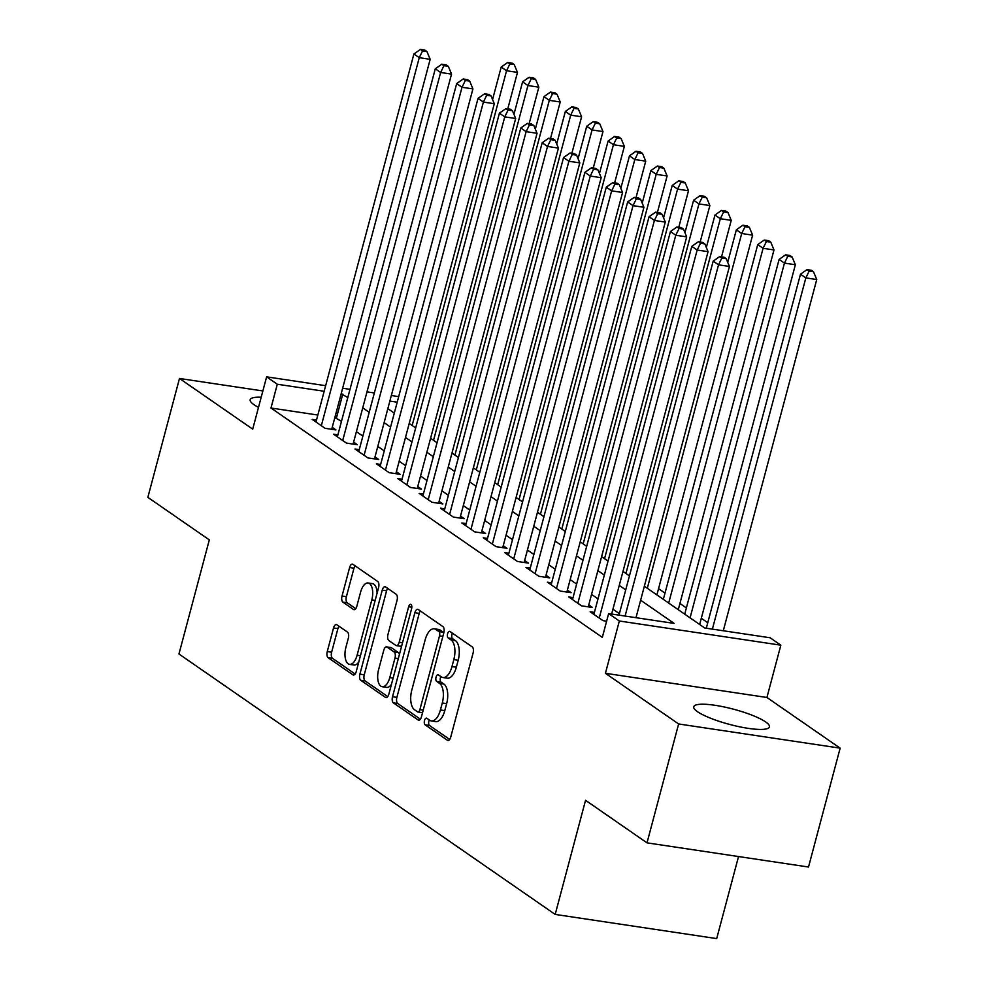 <?xml version="1.0" encoding="UTF-8"?>
<svg xmlns="http://www.w3.org/2000/svg" width="988" height="988" viewBox="0 0 988 988"><rect width="100%" height="100%" fill="white"/><g stroke="black" fill="none" stroke-linecap="round" stroke-linejoin="round"><path stroke-width="1.48" d="M424.507 720.536A3.446 1.643 -81.5 0 0 425.112 724.809L447.403 740.247A4.928 2.347 -81.5 0 0 447.922 740.457A4.928 2.347 -81.5 0 0 450.75 737.036L473.091 653.019A4.928 2.347 -81.5 0 0 472.239 646.905L449.948 631.468A3.446 1.643 -81.5 0 0 449.589 631.32A3.446 1.643 -81.5 0 0 447.613 633.716A3.446 1.643 -81.5 0 0 448.206 638.001L451.096 640.002A15.771 7.534 -81.5 0 1 453.838 659.589L451.973 666.591A15.771 7.534 -81.5 0 1 442.92 677.533A15.771 7.534 -81.5 0 1 441.278 676.879L438.4 674.878A3.446 1.643 -81.5 0 0 438.042 674.73A3.446 1.643 -81.5 0 0 436.054 677.126A3.446 1.643 -81.5 0 0 436.659 681.411L439.549 683.412A15.771 7.534 -81.5 0 1 442.291 702.987L440.426 709.989A15.771 7.534 -81.5 0 1 431.373 720.944A15.771 7.534 -81.5 0 1 429.731 720.277L426.853 718.276A3.446 1.643 -81.5 0 0 426.495 718.14A3.446 1.643 -81.5 0 0 424.507 720.536M429.323 719.993A3.446 1.643 -81.5 0 0 428.878 721.178A3.446 1.643 -81.5 0 0 429.471 725.464L449.664 739.444M452.43 633.185A3.446 1.643 -81.5 0 0 451.973 634.37A3.446 1.643 -81.5 0 0 452.578 638.656L455.456 640.656L451.096 640.002M440.883 676.595A3.446 1.643 -81.5 0 0 440.426 677.78A3.446 1.643 -81.5 0 0 441.019 682.066L443.908 684.054L439.549 683.412M261.19 397.225A39.174 7.867 14.9 0 0 250.174 399.72A39.174 7.867 14.9 0 0 253.978 404.697A39.174 7.867 14.9 0 0 258.498 407.365M697.553 711.731A39.174 7.867 14.9 0 0 739.172 726.711A39.174 7.867 14.9 0 0 769.454 726.896A39.174 7.867 14.9 0 0 765.651 721.932A39.174 7.867 14.9 0 0 724.031 706.939A39.174 7.867 14.9 0 0 693.737 706.753A39.174 7.867 14.9 0 0 697.553 711.731M336.871 624.774A4.928 2.347 -81.5 0 0 336.365 624.564A4.928 2.347 -81.5 0 0 333.536 627.985L327.263 651.561A4.928 2.347 -81.5 0 0 328.115 657.675L352.877 674.816A4.928 2.347 -81.5 0 0 353.395 675.026A4.928 2.347 -81.5 0 0 356.223 671.605L378.577 587.588A4.928 2.347 -81.5 0 0 377.712 581.475L352.951 564.333A4.928 2.347 -81.5 0 0 352.444 564.123A4.928 2.347 -81.5 0 0 349.616 567.544L342.046 596.023A4.928 2.347 -81.5 0 0 342.898 602.137L353.494 609.473A4.928 2.347 -81.5 0 0 354 609.682A4.928 2.347 -81.5 0 0 356.829 606.262L360.583 592.145A13.19 6.298 -81.5 0 1 368.154 582.982A13.19 6.298 -81.5 0 1 371.809 599.914L357.1 655.217A13.19 6.298 -81.5 0 1 349.53 664.368A13.19 6.298 -81.5 0 1 345.874 647.449L348.332 638.223A4.928 2.347 -81.5 0 0 347.467 632.11L336.871 624.774M317.84 415.034L270.984 408.019L277.307 384.246L266.624 376.848L325.657 385.691M647.004 842.85L678.633 723.969L840.146 748.151L808.517 867.019L647.004 842.85L585.551 800.305L555.182 914.419L178.952 653.994L209.32 539.88L147.854 497.347L179.483 378.466L252.706 429.15L266.624 376.848M840.146 748.151L766.923 697.479L605.422 673.297L678.633 723.969M605.422 673.297L619.328 620.995L608.645 613.597L674.125 623.403L640.644 600.222M270.984 408.019L602.322 637.371L608.645 613.597M392.52 696.725A4.928 2.347 -81.5 0 0 393.372 702.851L418.134 719.98A4.928 2.347 -81.5 0 0 418.64 720.19A4.928 2.347 -81.5 0 0 421.468 716.769L443.822 632.765A4.928 2.347 -81.5 0 0 442.97 626.639L418.208 609.497A4.928 2.347 -81.5 0 0 417.702 609.3A4.928 2.347 -81.5 0 0 414.874 612.721L392.52 696.725L396.88 697.38A4.928 2.347 -81.5 0 0 397.744 703.505L420.382 719.178M385.505 697.405L360.744 680.263A4.928 2.347 -81.5 0 1 359.891 674.137L382.245 590.132A4.928 2.347 -81.5 0 1 385.073 586.711A4.928 2.347 -81.5 0 1 385.579 586.921L396.176 594.257A4.928 2.347 -81.5 0 1 397.04 600.371L387.975 634.444A4.928 2.347 -81.5 0 0 388.827 640.557L395.855 645.423A4.928 2.347 -81.5 0 0 396.373 645.633A4.928 2.347 -81.5 0 0 399.201 642.212L408.637 606.743A3.446 1.643 -81.5 0 1 410.613 604.347A3.446 1.643 -81.5 0 1 411.576 608.781L388.84 694.181A4.928 2.347 -81.5 0 1 386.012 697.614A4.928 2.347 -81.5 0 1 385.505 697.405L386.567 697.565M262.87 390.952L179.483 378.466M594.406 612.412L590.145 611.77L602.976 620.649L606.62 621.193M573.028 597.616L568.767 596.974L581.599 605.854L592.504 607.484L588.762 604.903M551.65 582.821L547.389 582.179L560.221 591.059L571.126 592.689L567.384 590.108M530.272 568.026L526.011 567.384L538.843 576.263L549.748 577.894L546.018 575.3M508.894 553.218L504.633 552.588L517.465 561.468L528.382 563.098L524.64 560.505M487.516 538.423L483.256 537.793L496.087 546.673L507.005 548.303L503.263 545.709M466.151 523.628L461.89 522.998L474.709 531.865L485.627 533.508L481.885 530.914M444.773 508.832L440.512 508.19L453.331 517.07L464.249 518.712L460.507 516.119M423.395 494.037L419.134 493.395L431.954 502.275L442.871 503.917L439.129 501.324M402.017 479.242L397.756 478.6L410.576 487.479L421.493 489.109L417.751 486.528M380.639 464.446L376.379 463.804L389.198 472.684L400.115 474.314L396.373 471.733M359.262 449.651L355.001 449.009L367.832 457.889L378.737 459.519L374.995 456.925M337.884 434.856L333.623 434.214L346.455 443.093L357.36 444.724L353.618 442.13M619.39 613.659L612.931 609.201M598.012 598.864L591.565 594.406M576.634 584.069L570.187 579.598M555.256 569.273L548.809 564.803M533.878 554.478L527.431 550.007M512.5 539.683L506.054 535.212M491.122 524.875L484.676 520.417M469.745 510.08L463.298 505.621M448.367 495.284L441.92 490.826M427.001 480.489L420.542 476.031M405.623 465.694L399.164 461.235M384.246 450.899L377.786 446.428M362.868 436.103L356.421 431.633M341.49 421.308L334.846 417.578M316.506 420.048L312.245 419.418L325.077 428.298L335.982 429.928L332.24 427.335M707.754 622.736L701.307 618.266M686.376 607.941L679.929 603.47M664.998 593.133L658.551 588.675M555.182 914.419L716.695 938.6L738.53 856.547M644.361 586.217L704.679 627.973L770.158 637.779L780.841 645.176L619.328 620.995M766.923 697.479L780.841 645.176M342.651 388.235L349.999 389.334M366.993 391.878L374.341 392.977M391.334 395.521L398.683 396.62M347.813 397.534L341.169 393.804M324.175 391.26L277.307 384.246M625.713 589.885L619.266 585.427M604.335 575.09L597.888 570.632M582.957 560.295L576.51 555.824M561.579 545.5L555.133 541.029M540.201 530.704L533.755 526.234M518.824 515.909L512.377 511.438M497.446 501.101L490.999 496.643M476.08 486.306L469.621 481.848M454.702 471.511L448.243 467.052M433.324 456.715L426.878 452.257M411.947 441.92L405.5 437.449M390.569 427.125L384.122 422.654M369.191 412.329L362.744 407.859M387.839 408.661L394.298 413.12M409.217 423.457L415.664 427.928M430.595 438.252L437.042 442.723M451.973 453.047L458.42 457.518M473.351 467.843L479.798 472.313M494.729 482.65L501.175 487.109M516.106 497.446L522.553 501.904M537.484 512.241L543.931 516.699M558.862 527.036L565.309 531.495M580.228 541.832L586.687 546.29M601.606 556.627L608.065 561.098M622.983 571.422L629.43 575.893M397.201 402.19L389.852 401.091M336.463 417.825L342.787 394.051M431.373 720.944L435.733 721.598A15.771 7.534 -81.5 0 0 444.785 710.644L440.426 709.989M443.908 684.054A15.771 7.534 -81.5 0 1 446.65 703.641L444.785 710.644M442.92 677.533L447.292 678.188A15.771 7.534 -81.5 0 0 456.333 667.233L451.973 666.591M455.456 640.656A15.771 7.534 -81.5 0 1 458.197 660.243L456.333 667.233M420.32 610.967A4.928 2.347 -81.5 0 0 419.233 613.375L396.88 697.38M417.566 711.854A3.446 1.643 -81.5 0 0 417.924 712.002A3.446 1.643 -81.5 0 0 419.9 709.606L439.524 635.864A3.446 1.643 -81.5 0 0 438.919 631.579L435.881 629.467A15.771 7.534 -81.5 0 0 434.238 628.8A15.771 7.534 -81.5 0 0 425.198 639.755L411.786 690.167A15.771 7.534 -81.5 0 0 414.515 709.742L417.566 711.854M421.925 712.509A3.446 1.643 -81.5 0 0 422.284 712.657A3.446 1.643 -81.5 0 0 422.568 712.644M443.797 632.888A3.446 1.643 -81.5 0 0 443.291 632.234L438.919 631.579M434.238 628.8L438.61 629.455A15.771 7.534 -81.5 0 1 440.24 630.122L443.291 632.234M387.765 696.589L365.115 680.917L360.744 680.263M387.691 588.379A4.928 2.347 -81.5 0 0 386.604 590.787L364.251 674.792A4.928 2.347 -81.5 0 0 365.115 680.917M400.226 646.078A4.928 2.347 -81.5 0 0 400.733 646.288A4.928 2.347 -81.5 0 0 401.647 646.066M378.565 669.802A13.19 6.298 -81.5 0 0 382.22 686.722A13.19 6.298 -81.5 0 0 389.791 677.57L394.978 658.082A4.928 2.347 -81.5 0 0 394.113 651.957L387.086 647.091A4.928 2.347 -81.5 0 0 386.58 646.893A4.928 2.347 -81.5 0 0 383.752 650.314L378.565 669.802M382.22 686.722L386.592 687.376A13.19 6.298 -81.5 0 0 391.458 684.363M399.461 654.291A4.928 2.347 -81.5 0 0 398.485 652.611L394.113 651.957M386.58 646.893L390.939 647.548A4.928 2.347 -81.5 0 1 391.458 647.745L398.485 652.611M349.53 664.368L353.902 665.023A13.19 6.298 -81.5 0 0 358.768 662.009M377.083 593.183A13.19 6.298 -81.5 0 0 372.525 583.636L368.154 582.982M355.062 565.791A4.928 2.347 -81.5 0 0 353.976 568.199L346.405 596.666A4.928 2.347 -81.5 0 0 347.257 602.791L355.742 608.67M338.983 626.231A4.928 2.347 -81.5 0 0 337.896 628.64L331.622 652.216A4.928 2.347 -81.5 0 0 332.487 658.329L355.137 674.014M723.29 630.764L816.743 279.542L805.838 277.9L800.49 274.207L706.297 628.207M712.385 629.121L805.838 277.9L809.147 271.107L813.519 271.762L811.37 270.28L807.011 269.625L809.147 271.107M800.49 274.207L807.011 269.625M813.519 271.762L816.743 279.542M635.988 617.685L729.44 266.464L718.535 264.833L625.083 616.055M721.845 258.029L726.205 258.683L724.068 257.213L719.709 256.559L721.845 258.029L718.535 264.833L713.188 261.141L618.994 615.141M729.44 266.464L726.205 258.683M719.709 256.559L713.188 261.141M699.652 624.49L795.365 264.747L784.46 263.104L779.112 259.412L684.721 614.153M690.069 617.858L784.46 263.104L787.769 256.312L792.141 256.966L790.005 255.484L785.633 254.83L787.769 256.312M779.112 259.412L785.633 254.83M792.141 256.966L795.365 264.747M678.274 609.695L773.987 249.939L763.082 248.309L757.734 244.616L663.343 599.358M668.691 603.063L763.082 248.309L766.392 241.517L770.764 242.159L768.627 240.689L764.255 240.035L766.392 241.517M757.734 244.616L764.255 240.035M770.764 242.159L773.987 249.939M656.897 594.899L752.621 235.144L741.704 233.514L736.356 229.821L727.711 262.302M647.313 588.268L741.704 233.514L745.014 226.709L749.386 227.364L747.249 225.882L742.877 225.239L745.014 226.709M736.356 229.821L742.877 225.239M749.386 227.364L752.621 235.144M721.536 256.831L731.244 220.349L720.326 218.719L714.979 215.014L706.334 247.506M625.935 573.46L720.326 218.719L723.636 211.914L728.008 212.568L725.871 211.086L721.499 210.432L723.636 211.914M714.979 215.014L721.499 210.432M728.008 212.568L731.244 220.349M611.646 614.042L708.063 251.668L697.158 250.038L599.234 618.068M700.467 243.233L704.839 243.888L702.69 242.406L698.331 241.764L700.467 243.233L697.158 250.038L691.81 246.345L593.887 614.363M708.063 251.668L704.839 243.888M698.331 241.764L691.81 246.345M588.243 606.854L686.685 236.873L675.78 235.243L577.856 603.26M679.089 228.438L683.461 229.093L681.325 227.611L676.953 226.956L679.089 228.438L675.78 235.243L670.432 231.538L572.509 599.568M686.685 236.873L683.461 229.093M676.953 226.956L670.432 231.538M566.865 592.059L665.307 222.078L654.402 220.448L556.479 588.465M657.712 213.643L662.084 214.297L659.947 212.815L655.575 212.161L657.712 213.643L654.402 220.448L649.054 216.743L551.131 584.773M665.307 222.078L662.084 214.297M655.575 212.161L649.054 216.743M545.487 577.251L643.941 207.282L633.024 205.652L535.101 573.67M636.334 198.847L640.706 199.502L638.569 198.02L634.197 197.365L636.334 198.847L633.024 205.652L627.676 201.947L529.753 569.977M643.941 207.282L640.706 199.502M634.197 197.365L627.676 201.947M700.159 242.035L709.866 205.553L698.948 203.923L693.601 200.218L684.956 232.711M604.557 558.665L698.948 203.923L702.27 197.118L706.63 197.773L704.493 196.291L700.122 195.636L702.27 197.118M693.601 200.218L700.122 195.636M706.63 197.773L709.866 205.553M524.122 562.456L622.564 192.487L611.646 190.857L513.723 558.875M614.956 184.052L619.328 184.707L617.191 183.225L612.819 182.57L614.956 184.052L611.646 190.857L606.299 187.152L508.375 555.182M622.564 192.487L619.328 184.707M612.819 182.57L606.299 187.152M678.781 227.24L688.488 190.758L677.57 189.128L672.223 185.423L663.578 217.916M583.179 543.869L677.57 189.128L680.893 182.323L685.252 182.978L683.116 181.496L678.756 180.841L680.893 182.323M672.223 185.423L678.756 180.841M685.252 182.978L688.488 190.758M502.744 547.661L601.186 177.692L590.268 176.049L492.345 544.079M593.59 169.257L597.95 169.911L595.813 168.429L591.442 167.775L593.59 169.257L590.268 176.049L584.921 172.357L486.998 540.374M601.186 177.692L597.95 169.911M591.442 167.775L584.921 172.357M657.403 212.432L667.11 175.963L656.193 174.333L650.857 170.628L642.212 203.12M561.802 529.074L656.193 174.333L659.515 167.528L663.874 168.182L661.738 166.7L657.378 166.046L659.515 167.528M650.857 170.628L657.378 166.046M663.874 168.182L667.11 175.963M481.366 532.865L579.808 162.897L568.89 161.254L470.967 529.284M572.213 154.461L576.572 155.116L574.436 153.634L570.076 152.979L572.213 154.461L568.89 161.254L563.543 157.561L465.62 525.579M579.808 162.897L576.572 155.116M570.076 152.979L563.543 157.561M636.025 197.637L645.732 161.168L634.815 159.525L629.48 155.832L620.835 188.325M540.424 514.279L634.815 159.525L638.137 152.732L642.496 153.387L640.36 151.905L636 151.25L638.137 152.732M629.48 155.832L636 151.25M642.496 153.387L645.732 161.168M459.988 518.07L558.43 148.089L547.513 146.459L449.589 514.489M550.835 139.666L555.194 140.308L553.058 138.839L548.698 138.184L550.835 139.666L547.513 146.459L542.177 142.766L444.254 510.784M558.43 148.089L555.194 140.308M548.698 138.184L542.177 142.766M614.647 182.842L624.354 146.372L613.437 144.73L608.102 141.037L599.457 173.53M519.046 499.483L613.437 144.73L616.759 137.937L621.119 138.592L618.982 137.11L614.622 136.455L616.759 137.937M608.102 141.037L614.622 136.455M621.119 138.592L624.354 146.372M438.61 503.275L537.052 133.294L526.135 131.663L428.212 499.693M529.457 124.859L533.816 125.513L531.68 124.043L527.32 123.389L529.457 124.859L526.135 131.663L520.8 127.971L422.876 495.988M537.052 133.294L533.816 125.513M527.32 123.389L520.8 127.971M593.269 168.046L602.976 131.577L592.071 129.934L586.724 126.242L578.079 158.735M497.68 484.688L592.071 129.934L595.381 123.142L599.741 123.784L597.604 122.314L593.245 121.66L595.381 123.142M586.724 126.242L593.245 121.66M599.741 123.784L602.976 131.577M417.232 488.48L515.674 118.498L504.769 116.868L406.834 484.886M508.079 110.063L512.439 110.718L510.302 109.236L505.942 108.581L508.079 110.063L504.769 116.868L499.422 113.163L401.499 481.193M515.674 118.498L512.439 110.718M505.942 108.581L499.422 113.163M571.891 153.251L581.599 116.769L570.694 115.139L565.346 111.446L556.701 143.927M476.302 469.893L570.694 115.139L574.003 108.334L578.375 108.989L576.226 107.519L571.867 106.865L574.003 108.334M565.346 111.446L571.867 106.865M578.375 108.989L581.599 116.769M395.855 473.684L494.296 103.703L483.391 102.073L385.468 470.09M486.701 95.268L491.061 95.922L488.924 94.44L484.565 93.786L486.701 95.268L483.391 102.073L478.044 98.368L380.121 466.398M494.296 103.703L491.061 95.922M484.565 93.786L478.044 98.368M550.526 138.456L560.221 101.974L549.316 100.344L543.968 96.639L535.323 129.132M454.925 455.098L549.316 100.344L552.625 93.539L556.997 94.193L554.861 92.711L550.489 92.069L552.625 93.539M543.968 96.639L550.489 92.069M556.997 94.193L560.221 101.974M374.477 458.889L472.919 88.908L462.014 87.277L364.09 455.295M465.323 80.473L469.695 81.127L467.559 79.645L463.187 78.991L465.323 80.473L462.014 87.277L456.666 83.572L358.743 451.602M472.919 88.908L469.695 81.127M463.187 78.991L456.666 83.572M529.148 123.661L538.855 87.179L527.938 85.548L522.59 81.843L513.945 114.336M433.547 440.29L527.938 85.548L531.248 78.744L535.62 79.398L533.483 77.916L529.111 77.262L531.248 78.744M522.59 81.843L529.111 77.262M535.62 79.398L538.855 87.179M353.099 444.081L451.541 74.112L440.636 72.482L342.713 440.5M443.945 65.677L448.317 66.332L446.181 64.85L441.809 64.195L443.945 65.677L440.636 72.482L435.288 68.777L337.365 436.807M451.541 74.112L448.317 66.332M441.809 64.195L435.288 68.777M507.77 108.865L517.477 72.383L506.56 70.753L501.212 67.048L492.567 99.541M412.169 425.495L506.56 70.753L509.87 63.948L514.242 64.603L512.105 63.121L507.733 62.466L509.87 63.948M501.212 67.048L507.733 62.466M514.242 64.603L517.477 72.383M331.721 429.286L430.175 59.317L419.258 57.675L321.335 425.704M422.568 50.882L426.94 51.537L424.803 50.055L420.431 49.4L422.568 50.882L419.258 57.675L413.91 53.982L315.987 422M430.175 59.317L426.94 51.537M420.431 49.4L413.91 53.982M429.471 725.464L425.112 724.809M452.578 638.656L448.206 638.001M441.019 682.066L436.659 681.411M446.65 703.641L442.291 702.987M458.197 660.243L453.838 659.589M448.466 740.407L447.403 740.247M419.233 613.375L414.874 612.721M419.196 720.141L418.134 719.98M397.744 703.505L393.372 702.851M423.247 710.1L419.9 709.606M442.871 636.358L439.524 635.864M440.24 630.122L435.881 629.467M364.251 674.792L359.891 674.137M386.604 590.787L382.245 590.132M402.536 642.719L399.201 642.212M411.811 607.212L408.637 606.743M393.138 678.064L389.791 677.57M398.325 658.588L394.978 658.082M391.458 647.745L387.086 647.091M360.447 655.711L357.1 655.217M375.156 600.408L371.809 599.914M354.556 609.633L353.494 609.473M347.257 602.791L342.898 602.137M346.405 596.666L342.046 596.023M353.976 568.199L349.616 567.544M353.939 674.977L352.877 674.816M332.487 658.329L328.115 657.675M331.622 652.216L327.263 651.561M337.896 628.64L333.536 627.985M422.284 712.657L417.924 712.002M400.733 646.288L396.373 645.633"/></g></svg>
